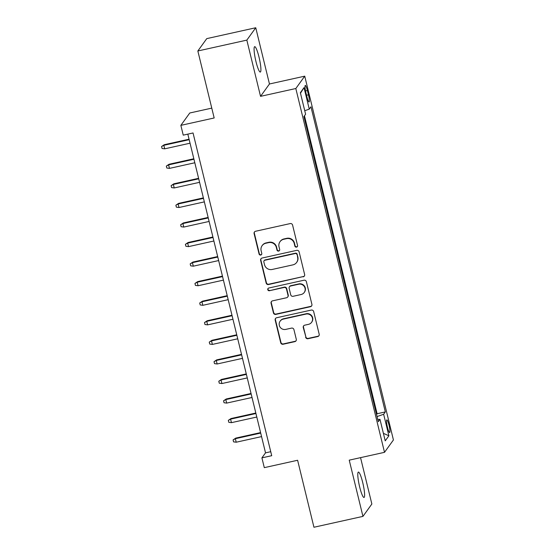 <?xml version="1.0" encoding="UTF-8"?>
<svg xmlns="http://www.w3.org/2000/svg" width="555" height="555" viewBox="0 0 555 555"><rect width="100%" height="100%" fill="white"/><g stroke="black" fill="none" stroke-linecap="round" stroke-linejoin="round"><path stroke-width="0.83" d="M296.536 247.114A1.394 1.367 -144.2 0 0 297.549 245.47L292.582 225.073A1.991 1.949 -144.2 0 0 290.189 223.582L255.564 231.262A1.991 1.949 -144.2 0 0 254.107 233.606L259.081 254.01A1.394 1.367 -144.2 0 0 261.558 254.523A1.394 1.367 -144.2 0 0 261.773 253.406L261.127 250.77A6.382 6.251 -144.2 0 1 265.789 243.263L268.669 242.618A6.382 6.251 -144.2 0 1 276.328 247.398L276.966 250.034A1.394 1.367 -144.2 0 0 279.449 250.555A1.394 1.367 -144.2 0 0 279.664 249.438L279.019 246.802A6.382 6.251 -144.2 0 1 283.674 239.288L286.56 238.65A6.382 6.251 -144.2 0 1 294.219 243.43L294.858 246.066A1.394 1.367 -144.2 0 0 296.536 247.114M279.998 241.702L280.24 241.37A6.382 6.251 -144.2 0 1 283.917 238.955L286.803 238.317A6.382 6.251 -144.2 0 1 294.455 243.097L295.1 245.733A1.394 1.367 -144.2 0 0 297.445 246.413M254.544 231.851A1.991 1.949 -144.2 0 0 254.35 233.273L259.317 253.67A1.394 1.367 -144.2 0 0 261.662 254.35M262.106 245.671L262.349 245.338A6.382 6.251 -144.2 0 1 266.025 242.924L268.911 242.285A6.382 6.251 -144.2 0 1 276.563 247.065L277.209 249.701A1.394 1.367 -144.2 0 0 279.553 250.381M362.741 482.635A13.001 1.984 77.5 0 0 358.384 472.083A13.001 1.984 77.5 0 0 359.661 486.908A13.001 1.984 77.5 0 0 364.018 497.467A13.001 1.984 77.5 0 0 362.741 482.635M259.039 57.221A13.001 1.984 77.5 0 0 254.683 46.669A13.001 1.984 77.5 0 0 255.952 61.494A13.001 1.984 77.5 0 0 260.309 72.053A13.001 1.984 77.5 0 0 259.039 57.221M389.006 425.144A6.5 0.992 77.5 0 0 386.828 419.871A6.5 0.992 77.5 0 0 387.466 427.288A6.5 0.992 77.5 0 0 389.645 432.56A6.5 0.992 77.5 0 0 389.006 425.144M305.625 337.225A1.991 1.949 -144.2 0 0 308.018 338.716L317.731 336.566A1.991 1.949 -144.2 0 0 319.187 334.221L313.665 311.563A1.991 1.949 -144.2 0 0 311.272 310.072L276.647 317.751A1.991 1.949 -144.2 0 0 275.19 320.096L280.712 342.754A1.991 1.949 -144.2 0 0 283.106 344.246L294.837 341.644A1.991 1.949 -144.2 0 0 296.294 339.299L293.928 329.601A1.991 1.949 -144.2 0 0 291.541 328.109L285.721 329.399A5.335 5.224 -144.2 0 1 280.143 321.144A5.335 5.224 -144.2 0 1 283.216 319.125L306.013 314.068A5.335 5.224 -144.2 0 1 311.591 322.323A5.335 5.224 -144.2 0 1 308.518 324.342L304.716 325.181A1.991 1.949 -144.2 0 0 303.259 327.533L305.867 336.892A1.991 1.949 -144.2 0 0 308.254 338.383L317.973 336.233A1.991 1.949 -144.2 0 0 318.993 335.636M246.836 40.113L260.545 96.348L269.459 83.985L255.751 27.75L246.836 40.113L197.844 50.984L214.175 117.972L180.854 125.361L183.24 135.143L193.043 132.971L271.714 455.697L261.911 457.868L264.298 467.65L297.612 460.262L313.943 527.25L362.942 516.379L371.857 504.016L360.549 457.639M260.545 96.348L295.822 88.522L384.511 452.325L349.234 460.15L362.942 516.379M303.176 276.855A1.991 1.949 -144.2 0 0 304.633 274.51L299.11 251.852A1.991 1.949 -144.2 0 0 296.717 250.361L262.092 258.04A1.991 1.949 -144.2 0 0 260.635 260.392L266.157 283.043A1.991 1.949 -144.2 0 0 268.551 284.535L303.418 276.522A1.991 1.949 -144.2 0 0 304.438 275.932M306.388 281.711L311.91 304.362A1.991 1.949 -144.2 0 1 310.453 306.707L275.828 314.394A1.991 1.949 -144.2 0 1 273.435 312.902L271.069 303.203A1.991 1.949 -144.2 0 1 272.526 300.859L286.567 297.744A1.991 1.949 -144.2 0 0 288.024 295.392L286.456 288.961A1.991 1.949 -144.2 0 0 284.063 287.469L269.446 290.716A1.394 1.367 -144.2 0 1 267.989 288.551A1.394 1.367 -144.2 0 1 268.793 288.024L303.994 280.213A1.991 1.949 -144.2 0 1 306.388 281.711M197.844 50.984L206.758 38.621L255.751 27.75M305.909 92.595L306.957 96.896A6.299 0.964 77.5 0 0 309.066 102.009A6.299 0.964 77.5 0 0 308.448 94.822L307.401 90.52A6.299 0.964 77.5 0 0 305.292 85.408A6.299 0.964 77.5 0 0 305.909 92.595M295.822 88.522L304.737 76.16L393.426 439.962L384.511 452.325M376.554 414.516L377.102 413.752L385.33 411.921L310.953 106.796L309.267 109.141L304.75 110.716M385.33 411.921L383.644 414.259L388.888 435.779L385.225 440.857L379.981 419.344L378.295 421.682L303.918 116.557L305.604 114.219L300.359 92.699L304.022 87.621L309.267 109.141M377.102 413.752L304.466 115.794M211.774 108.121L189.768 112.998L180.854 125.361M269.459 83.985L304.737 76.16M187.826 134.123L265.526 452.859L261.911 457.868M270.736 451.701L265.526 452.859M379.981 419.344L377.761 419.469M377.053 416.569L383.644 414.259M300.484 93.212L304.022 87.621M388.888 435.779L383.394 433.344M261.072 258.637A1.991 1.949 -144.2 0 0 260.878 260.059L266.4 282.71A1.991 1.949 -144.2 0 0 268.786 284.202L303.418 276.522M296.932 254.565A1.394 1.367 -144.2 0 0 295.253 253.517L264.86 260.26A1.394 1.367 -144.2 0 0 263.84 261.904L264.52 264.686A6.382 6.251 -144.2 0 0 272.172 269.466L292.95 264.86A6.382 6.251 -144.2 0 0 297.612 257.347L297.175 254.232A1.394 1.367 -144.2 0 0 295.496 253.184L295.253 253.517M264.055 260.788L264.298 260.455A1.394 1.367 -144.2 0 1 265.103 259.927L295.496 253.184M296.627 262.446L296.87 262.113A6.382 6.251 -144.2 0 0 297.848 257.014L297.612 257.347M297.175 254.232L297.848 257.014M271.506 301.448A1.991 1.949 -144.2 0 0 271.312 302.87L273.677 312.562A1.991 1.949 -144.2 0 0 276.071 314.061L310.696 306.374A1.991 1.949 -144.2 0 0 311.716 305.784M287.719 296.987L287.962 296.654A1.991 1.949 -144.2 0 0 288.267 295.059L286.699 288.628A1.991 1.949 -144.2 0 0 284.306 287.136L269.446 290.716M268.12 288.399A1.394 1.367 -144.2 0 0 269.688 290.376M301.143 294.511A5.335 5.224 -144.2 0 0 304.272 286.498A5.335 5.224 -144.2 0 0 298.639 284.236L290.605 286.019A1.991 1.949 -144.2 0 0 289.148 288.364L290.716 294.795A1.991 1.949 -144.2 0 0 293.109 296.294L301.143 294.511M304.216 292.492L304.459 292.159A5.335 5.224 -144.2 0 0 298.881 283.903L298.639 284.236M289.46 286.775L289.696 286.435A1.991 1.949 -144.2 0 1 290.848 285.686L298.881 283.903M303.696 325.778A1.991 1.949 -144.2 0 0 303.502 327.193L305.867 336.892M311.591 322.323L311.834 321.99A5.335 5.224 -144.2 0 0 306.256 313.735L306.013 314.068M280.143 321.144L280.386 320.811A5.335 5.224 -144.2 0 1 283.459 318.792L306.256 313.735M275.627 318.348A1.991 1.949 -144.2 0 0 275.433 319.763L280.955 342.421A1.991 1.949 -144.2 0 0 283.348 343.913L295.08 341.311A1.991 1.949 -144.2 0 0 296.099 340.714M164.696 148.83L162.053 148.476L161.574 146.52L164.273 144.709L163.836 145.306L164.696 148.83L190.046 143.204M161.574 146.52L163.836 145.306L189.186 139.687M164.273 144.709L189.068 139.208M169.462 168.387L166.819 168.04L166.34 166.084L169.039 164.266L168.602 164.87L169.462 168.387L194.812 162.768M166.34 166.084L168.602 164.87L193.952 159.243M169.039 164.266L193.834 158.765M174.228 187.951L171.585 187.597L171.113 185.641L173.805 183.823L173.375 184.426L174.228 187.951L199.578 182.324M171.113 185.641L173.375 184.426L198.718 178.807M173.805 183.823L198.607 178.322M179.001 207.508L176.358 207.154L175.88 205.197L178.571 203.387L178.141 203.983L179.001 207.508L204.344 201.881M175.88 205.197L178.141 203.983L203.491 198.364M178.571 203.387L203.373 197.885M183.767 227.064L181.124 226.718L180.646 224.761L183.344 222.944L182.907 223.547L183.767 227.064L209.117 221.445M180.646 224.761L182.907 223.547L208.257 217.921M183.344 222.944L208.139 217.442M188.533 246.628L185.89 246.274L185.419 244.318L188.11 242.5L187.673 243.104L188.533 246.628L213.883 241.002M185.419 244.318L187.673 243.104L213.023 237.484M188.11 242.5L212.905 237.006M193.3 266.185L190.663 265.831L190.185 263.882L192.876 262.064L192.446 262.668L193.3 266.185L218.649 260.559M190.185 263.882L192.446 262.668L217.789 257.041M192.876 262.064L217.678 256.563M198.073 285.742L195.429 285.395L194.951 283.438L197.649 281.621L197.212 282.224L198.073 285.742L223.415 280.122M194.951 283.438L197.212 282.224L222.562 276.598M197.649 281.621L222.444 276.119M202.839 305.305L200.195 304.952L199.717 302.995L202.415 301.185L201.978 301.781L202.839 305.305L228.188 299.679M199.717 302.995L201.978 301.781L227.328 296.162M202.415 301.185L227.21 295.683M207.605 324.862L204.962 324.515L204.49 322.559L207.181 320.741L206.751 321.345L207.605 324.862L232.954 319.243M204.49 322.559L206.751 321.345L232.094 315.719M207.181 320.741L231.983 315.24M212.378 344.419L209.734 344.072L209.256 342.116L211.948 340.298L211.517 340.902L212.378 344.419L237.72 338.8M209.256 342.116L211.517 340.902L236.867 335.275M211.948 340.298L236.749 334.797M217.144 363.983L214.501 363.629L214.022 361.673L216.721 359.862L216.283 360.459L217.144 363.983L242.493 358.357M214.022 361.673L216.283 360.459L241.633 354.839M216.721 359.862L241.515 354.361M221.91 383.54L219.267 383.193L218.795 381.236L221.487 379.419L221.05 380.022L221.91 383.54L247.259 377.92M218.795 381.236L221.05 380.022L246.399 374.396M221.487 379.419L246.281 373.917M226.676 403.096L224.04 402.75L223.561 400.793L226.253 398.976L225.823 399.579L226.676 403.096L252.025 397.477M223.561 400.793L225.823 399.579L251.165 393.953M226.253 398.976L251.054 393.474M231.449 422.66L228.806 422.306L228.327 420.35L231.026 418.539L230.589 419.136L231.449 422.66L256.792 417.034M228.327 420.35L230.589 419.136L255.938 413.517M231.026 418.539L255.82 413.038M236.215 442.217L233.572 441.87L233.093 439.914L235.792 438.096L235.355 438.7L236.215 442.217L261.565 436.598M233.093 439.914L235.355 438.7L260.704 433.073M235.792 438.096L260.586 432.595M305.541 90.937L307.401 90.52M306.554 95.245L308.448 94.822"/></g></svg>
